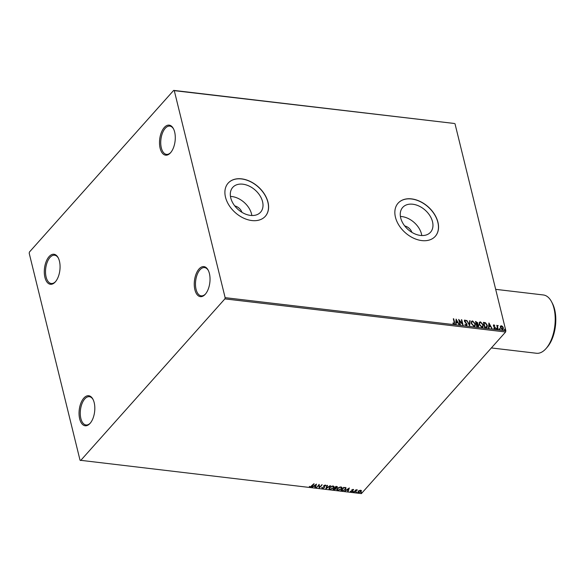 <?xml version="1.0" encoding="UTF-8"?>
<svg xmlns="http://www.w3.org/2000/svg" width="584" height="584" viewBox="0 0 584 584"><rect width="100%" height="100%" fill="white"/><g stroke="black" fill="none" stroke-linecap="round" stroke-linejoin="round"><path stroke-width="0.88" d="M59.437 261.143A15.118 7.745 -83.3 0 0 58.188 257.756A15.118 7.745 -83.3 0 0 48.019 257.975A15.118 7.745 -83.3 0 0 44.931 277.4A15.118 7.745 -83.3 0 0 55.349 281.868A15.118 7.745 -83.3 0 0 59.437 261.143M55.633 281.524A14.235 7.285 96.7 0 1 51.275 283.495A14.235 7.285 96.7 0 1 46.114 277.013A14.235 7.285 96.7 0 1 47.238 262.201A14.235 7.285 96.7 0 1 54.604 255.223A14.235 7.285 96.7 0 1 58.393 258.157M94.185 402.624A15.118 7.745 -83.3 0 0 92.944 399.237A15.118 7.745 -83.3 0 0 82.775 399.456A15.118 7.745 -83.3 0 0 79.68 418.881A15.118 7.745 -83.3 0 0 90.097 423.349A15.118 7.745 -83.3 0 0 94.185 402.624M90.389 423.006A14.235 7.285 96.7 0 1 86.023 424.977A14.235 7.285 96.7 0 1 80.862 418.494A14.235 7.285 96.7 0 1 81.994 403.683A14.235 7.285 96.7 0 1 89.359 396.704A14.235 7.285 96.7 0 1 93.141 399.639M209.401 273.502A15.118 7.745 -83.3 0 0 208.152 270.122A15.118 7.745 -83.3 0 0 197.983 270.334A15.118 7.745 -83.3 0 0 194.895 289.766A15.118 7.745 -83.3 0 0 205.312 294.226A15.118 7.745 -83.3 0 0 209.401 273.502M205.597 293.891A14.235 7.285 96.7 0 1 201.239 295.854A14.235 7.285 96.7 0 1 196.078 289.372A14.235 7.285 96.7 0 1 197.202 274.56A14.235 7.285 96.7 0 1 204.568 267.589A14.235 7.285 96.7 0 1 208.357 270.516M174.653 132.02A15.118 7.745 -83.3 0 0 173.404 128.641A15.118 7.745 -83.3 0 0 163.235 128.852A15.118 7.745 -83.3 0 0 160.14 148.285A15.118 7.745 -83.3 0 0 170.557 152.752A15.118 7.745 -83.3 0 0 174.653 132.02M170.849 152.409A14.235 7.285 96.7 0 1 166.491 154.373A14.235 7.285 96.7 0 1 161.33 147.891A14.235 7.285 96.7 0 1 162.454 133.086A14.235 7.285 96.7 0 1 169.82 126.108A14.235 7.285 96.7 0 1 173.601 129.035M230.76 197.925A18.644 12.928 41.7 0 0 244.076 213.481A18.644 12.928 41.7 0 0 260.573 212.211A18.644 12.928 41.7 0 0 262.559 201.67A18.644 12.928 41.7 0 0 249.244 186.113A18.644 12.928 41.7 0 0 232.746 187.384A18.644 12.928 41.7 0 0 230.76 197.925M251.85 215.511A18.644 12.928 41.7 0 0 251.551 214.007A18.644 12.928 41.7 0 0 230.461 196.421M400.704 217.956A18.644 12.928 41.7 0 0 414.027 233.512A18.644 12.928 41.7 0 0 430.517 232.249A18.644 12.928 41.7 0 0 432.51 221.708A18.644 12.928 41.7 0 0 419.195 206.152A18.644 12.928 41.7 0 0 402.697 207.422A18.644 12.928 41.7 0 0 400.704 217.956M421.801 235.542A18.644 12.928 41.7 0 0 421.502 234.045A18.644 12.928 41.7 0 0 400.412 216.46M395.448 217.233A24.908 17.272 41.7 0 0 413.238 238.017A24.908 17.272 41.7 0 0 435.277 236.323A24.908 17.272 41.7 0 0 437.942 222.241A24.908 17.272 41.7 0 0 420.151 201.458A24.908 17.272 41.7 0 0 398.113 203.159A24.908 17.272 41.7 0 0 395.448 217.233M435.233 236.367A24.908 17.272 41.7 0 0 437.854 222.336A24.908 17.272 41.7 0 0 420.108 201.575A24.908 17.272 41.7 0 0 398.069 203.203M225.504 197.195A24.908 17.272 41.7 0 0 243.287 217.978A24.908 17.272 41.7 0 0 265.326 216.284A24.908 17.272 41.7 0 0 267.99 202.21A24.908 17.272 41.7 0 0 250.2 181.427A24.908 17.272 41.7 0 0 228.161 183.12A24.908 17.272 41.7 0 0 225.504 197.195M265.282 216.328A24.908 17.272 41.7 0 0 267.903 202.305A24.908 17.272 41.7 0 0 250.156 181.536A24.908 17.272 41.7 0 0 228.118 183.172M359.226 490.531L360.686 490.253L361.43 490.786L361.051 491.706L358.43 492.786L357.693 492.312L359.226 490.531M353.838 492.195L356.021 489.75L356.43 489.801L356.109 490.159L357.415 489.961L353.838 492.195M353.225 489.377L353.707 489.815L352.298 489.961L352.386 491.29L350.896 491.896L350.349 491.465L351.969 491.254L351.875 489.925L353.225 489.377L353.7 489.793M353.276 489.998L352.911 489.377L352.298 489.961M352.225 489.662L352.546 490.706M351.159 491.597L350.349 491.465M351.999 490.684L351.67 490.319M345.779 487.684L345.553 489.421L342.063 490.808L340.83 490.662L343.815 487.319L346.122 488.107M332.931 489.735L335.917 486.384L336.669 486.472L337.158 487.45L336.019 488.1L336.099 489.056L332.931 489.735M337.406 486.83L337.158 487.45L335.946 487.801L336.099 489.056L335.961 487.859M325.784 488.888L327.069 485.341L327.514 485.392L326.536 488.085L330.544 485.749L325.784 488.888M316.521 487.801L319.105 484.399L319.528 487.209L322.164 484.764L319.178 488.114L318.747 485.304L316.346 487.487M311.739 485.998L314.134 483.815L312.111 486.078L310.097 487.136L309.44 486.633L310.396 486.793L311.739 485.998M80.658 460.521L224.884 298.884L225.132 297.657L174.28 90.651L173.674 90.389L29.441 252.018L29.2 253.244L80.044 460.25L361.379 493.611L505.605 331.982L224.884 298.884M316.513 484.099L315.302 487.655L314.856 487.603L315.265 486.465L313.776 486.289L311.827 487.246L316.513 484.099M324.346 486.618L324.266 487.808L322.339 488.582L321.799 487.706L322.28 487.574L322.616 488.231L323.864 487.749L323.857 485.735L325.507 485.063L326.025 485.749L324.281 485.764L324.514 487.012M322.967 488.217L322.339 488.582L321.799 487.706M322.28 487.574L322.616 488.231M324.025 487.406L323.616 486.268M325.507 485.063L326.025 485.749L325.5 485.603M325.522 485.917L324.952 485.107M329.515 487.494L333.114 485.961L334.136 486.64L333.61 487.961L330.004 489.48L329.004 488.808L329.515 487.494M337.406 488.428L341.012 486.888L342.034 487.574L341.509 488.896L337.902 490.414L336.902 489.735L337.406 488.428M349.334 487.969L348.115 491.524L347.67 491.472L348.086 490.334L346.589 490.159L344.648 491.115L349.334 487.969M352.751 491.808L353.437 491.889L352.846 492.129L352.678 491.509M353.269 491.275L353.437 491.889L352.772 491.83M355.882 492.181L356.568 492.261L355.977 492.494L355.809 491.881M356.474 491.94L355.904 492.202M360.992 492.779L361.671 492.859L361.087 493.1L360.919 492.48M361.584 492.538L361.007 492.801M173.674 90.389L454.396 123.48L174.28 90.651M500.43 326.244L501.379 325.741L502.634 326.5L503.364 327.901L503.145 329.434L502.349 329.683L500.364 327.551L500.59 326.003M497.699 329.069L496.765 325.266L497.312 325.872L498.21 325.492L497.539 326.544L498.108 329.12L497.699 329.069M496.816 325.478L497.137 326.062L498.21 325.492M497.918 325.792L497.364 326.733L497.882 329.091M493.414 325.113L493.918 324.865L494.838 325.5L494.057 325.332L493.787 325.799L495.4 327.799L494.809 328.799L493.845 328.179L494.648 328.325L494.998 327.77L493.662 326.376L493.385 325.77L493.918 324.865L493.487 325.003M494.057 325.332L493.619 325.989L493.969 326.157M495.276 328.646L494.809 328.799M493.823 328.047L494.48 328.515L494.998 327.77M485.932 327.682L484.698 327.536L483.413 322.324L485.53 322.762L487.341 325.383L487.129 327.405L485.932 327.682M476.799 326.609L475.515 321.397L477.807 322.923L477.581 323.974L478.749 325.405L478.588 326.522L476.799 326.609M477.683 323.879L477.413 324.164L478.749 325.405M469.646 325.762L466.667 320.353L469.375 324.514L469.689 320.711L470.135 320.762L469.646 325.762M460.389 324.675L459.98 324.624L458.695 319.411L462.309 323.616L461.353 319.725L461.761 319.776L463.039 324.989L459.433 320.798L460.389 324.675M452.856 323.156L453.936 323.521L454.169 322.244L453.323 318.776L453.724 318.827L454.593 322.346L454.067 324.062L452.921 323.339L453.031 322.959L454.118 323.499M454.615 323.894L454.067 324.062M225.132 297.657L505.846 330.756L455.002 123.75M456.111 319.105L459.163 324.529L457.761 322.74L456.272 322.565L456.133 324.171L455.688 324.12L456.111 319.105M466.309 325.5L464.835 324.222L466.149 324.967L466.674 324.171L464.346 321.127L464.995 320.025L466.236 321.032L465.119 320.558L464.747 321.156L467.083 324.222L466.309 325.5L466.908 325.303M464.857 324.251L465.981 325.157L466.674 324.171M464.462 320.207L464.995 320.025L466.236 321.032M465.119 320.558L464.579 321.346L465.156 321.857M471.259 323.448L471.543 321.295L472.595 320.923L475.339 323.901L475.033 326.054L473.974 326.405L471.259 323.448M479.157 324.375L479.442 322.222L480.493 321.85L483.238 324.835L482.931 326.982L481.873 327.339L479.157 324.375M488.932 322.974L491.984 328.398L490.582 326.609L489.085 326.434L488.954 328.04L488.509 327.989L488.932 322.974M496.312 328.551L496.546 328.157L496.765 329.026M499.451 328.923L499.685 328.529L500.13 329.004L499.897 329.398L499.51 328.719L500.13 329.004L499.897 329.398M504.554 329.522L504.788 329.128L505.233 329.602L504.999 329.997L504.62 329.318L505.233 329.602L504.999 329.997M505.846 330.756L505.605 331.982M411.881 232.352A7.563 5.241 41.7 0 0 404.705 225.95M241.929 212.321A7.563 5.241 41.7 0 0 234.753 205.918M453.556 319.017L454.425 322.536L453.899 324.251M456.082 319.441L458.863 324.492M455.98 324.156L456.272 322.565M456.454 320.368L456.141 322.244L457.454 322.185L456.454 320.368L456.316 322.054L457.454 322.185M458.805 319.842L462.309 323.616M461.594 319.966L462.769 324.762M460.163 324.646L459.433 320.798M465.981 325.157L466.506 324.361L465.981 325.157M464.389 320.317L464.82 320.214M464.952 320.747L464.579 321.346L464.952 320.747M464.988 322.047L465.791 322.434M465.623 322.631L467.083 324.222M466.915 324.412L466.82 325.383M466.937 320.594L469.375 324.514M469.675 320.915L470.135 320.762M469.967 320.952L469.572 325.631M471.463 321.397L472.595 320.923M472.427 321.112L475.339 323.901M475.172 324.098L474.945 326.142M471.814 321.872L471.5 323.682L473.661 326.062L474.624 325.653M474.931 323.857L472.748 321.456L471.901 321.762L471.668 323.492L473.828 325.872L474.719 325.558L474.931 323.857M475.573 321.616L477.807 322.923M477.639 323.113L477.413 324.164M478.581 325.595L478.493 326.602M476.595 324.186L476.902 326.31L478.34 325.354L476.595 324.186L477.077 326.12L478.34 325.354M476.055 321.981L476.296 323.843L477.405 322.879L476.055 321.981L476.464 323.653L477.405 322.879M479.362 322.324L480.493 321.85M480.325 322.047L483.238 324.835M483.063 325.025L482.844 327.069M479.712 322.806L479.398 324.616L481.559 326.989L482.523 326.58M482.829 324.784L480.647 322.39L479.8 322.697L479.566 324.427L481.727 326.799L482.618 326.485L482.829 324.784M483.464 322.543L485.53 322.762M485.355 322.952L487.341 325.383M487.166 325.573L487.041 327.493M486.304 327.296L486.932 325.332L485.435 323.229L483.954 322.908L484.8 327.244L486.684 326.982M483.954 322.908L484.976 327.055L486.611 327.084M488.903 323.31L491.684 328.361M488.801 328.026L489.085 326.434M489.268 324.237L488.961 326.113L490.275 326.054L489.268 324.237L489.129 325.923L490.275 326.054M493.743 325.054L494.838 325.5M493.889 325.522L493.619 325.989L493.889 325.522M493.801 326.346L495.123 327.193M494.955 327.383L495.4 327.799M495.232 327.989L494.641 328.989M494.48 328.515L494.831 327.96L494.48 328.515M496.144 328.741L496.378 328.347M496.823 328.821L496.59 329.215M497.137 326.062L497.699 325.522M497.743 325.981L497.364 326.733L497.743 325.981M499.276 329.113L499.51 328.719M499.955 329.193L499.721 329.588M500.262 326.434L501.379 325.741M501.211 325.93L502.634 326.5M502.459 326.69L503.364 327.901M503.189 328.091L503.05 329.522M501.32 326.405L500.605 327.792L502.058 329.405L502.714 329.106M500.868 326.507L501.495 326.208L500.773 327.602L502.634 329.208M502.058 329.405L502.955 327.858L501.495 326.208M504.386 329.712L504.62 329.318M505.065 329.792L504.831 330.186M313.827 483.778L310.097 487.136M310.024 486.837L309.367 486.333M316.367 484.194L315.302 487.655M313.776 486.289L315.265 486.465M313.703 485.99L312.272 487.297M315.827 484.91L314.185 485.669L315.397 486.1L315.827 484.91L314.258 485.968M319.149 484.406L319.528 487.209M321.857 484.727L319.178 488.114M316.448 487.501L318.747 485.304M322.266 488.282L321.726 487.406M322.207 487.275L322.543 487.932L322.207 487.275M323.821 486.793L323.543 485.968M325.449 485.618L325.12 485.107L325.449 485.618M324.332 485.355L324.281 485.764M324.208 485.465L324.142 486.231M324.273 486.326L324.266 487.808M324.193 487.509L323.667 487.925M327.339 485.377L326.536 488.085M330.099 485.698L325.923 488.501M334.084 486.501L333.61 487.961M333.537 487.662L332.573 488.465M331.062 489.1L330.004 489.48M329.931 489.188L328.982 488.647M330.471 486.698L329.486 488.443M333.566 486.72L331.953 486.056M333.201 487.91L333.625 486.866L332.822 486.304L329.923 487.545L329.507 488.596L330.296 489.136L333.201 487.91M337.333 486.698L337.085 487.151M336.026 488.757L335.45 489.217M334.756 489.501L333.997 489.859M333.924 489.56L333.165 489.472M335.69 489.005L335.508 488.034L335.618 488.706L335.508 488.034L334.683 487.896L333.647 489.436L335.69 489.005L335.581 488.334L334.756 488.195L333.647 489.436M336.742 487.406L335.946 486.479L335.063 487.852L336.742 487.406L336.019 486.779L335.063 487.852M341.983 487.428L341.509 488.896M341.436 488.596L340.472 489.399M338.961 490.034L337.902 490.414M337.829 490.115L336.88 489.582M338.37 487.625L337.384 489.37M341.465 487.655L339.851 486.99M341.1 488.844L341.523 487.793L340.72 487.239L337.822 488.472L337.406 489.523L338.194 490.071L341.1 488.844M343.655 490.348L342.063 490.808M341.99 490.509L341.063 490.399M345.706 487.384L345.553 489.421M345.48 489.122L344.465 489.961M345.538 488.188L343.845 487.406L341.545 490.37L343.151 490.465L345.151 489.37L345.283 487.969L343.918 487.706L341.545 490.37M349.188 488.063L348.115 491.524M346.589 490.159L348.086 490.334M346.516 489.859L345.086 491.166M348.648 488.779L346.998 489.538L348.217 489.969L348.648 488.779L347.071 489.837M352.517 490.604L352.386 491.29M352.313 490.998L351.875 491.341M350.823 491.597L350.276 491.166M351.597 490.02L351.867 490.706M356.123 489.764L356.109 490.159M356.912 489.903L355.795 490.589M355.722 490.29L354.247 492.246M361.357 490.487L361.051 491.706M360.978 491.407L360.321 491.954M358.817 492.494L358.43 492.786M358.357 492.487L357.671 492.151M358.729 490.794L358.62 492.188M358.386 491.1L358.693 492.487L358.16 491.969M360.569 491.356L360.24 490.246M358.693 492.487L360.642 491.655L360.423 490.553L360.927 490.91L360.35 490.253L358.459 491.399M551.559 301.76L552.369 303.293A27.572 14.126 96.7 0 1 554.647 309.469A27.572 14.126 96.7 0 1 547.186 347.261L546.04 348.56A29.353 15.031 -83.3 0 0 553.982 308.33A29.353 15.031 -83.3 0 0 551.559 301.76A29.353 15.031 -83.3 0 0 543.339 294.964L495.677 289.343M491.356 347.947L536.462 353.262A29.353 15.031 -83.3 0 0 546.04 348.56"/></g></svg>
